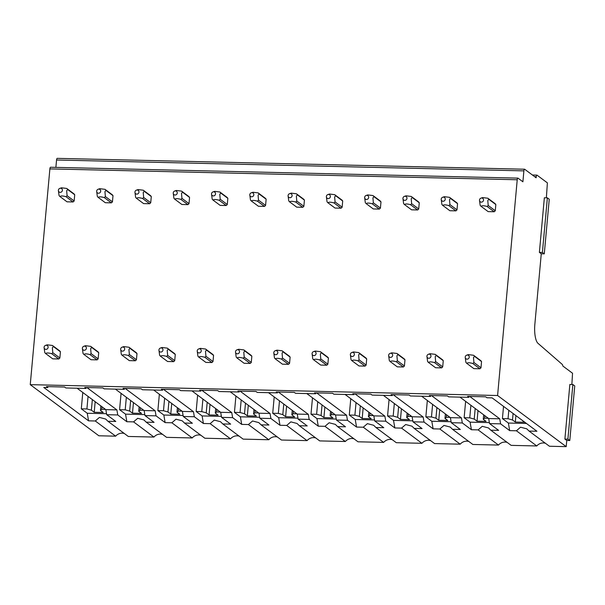 <?xml version="1.0" encoding="UTF-8"?>
<svg xmlns="http://www.w3.org/2000/svg" width="605" height="605" viewBox="0 0 605 605"><rect width="100%" height="100%" fill="white"/><g stroke="black" fill="none" stroke-linecap="round" stroke-linejoin="round"><path stroke-width="0.91" d="M572.867 384.523L569.857 384.455L564.889 439.056L567.898 439.132L572.867 384.523L574.75 385.922L569.781 440.531L567.898 439.132M569.781 440.531L566.764 440.463L564.889 439.056M547.374 197.85L544.356 197.782L539.388 252.391L542.405 252.459L547.374 197.85L549.249 199.249L544.281 253.858L542.405 252.459M544.281 253.858L541.271 253.79L539.388 252.391M67.647 189.501L66.656 190.779L67.087 195.687A5.286 4.908 126.7 0 1 65.983 196.693C62.807 195.778 60.795 195.733 59.956 196.557L67.026 201.82L73.054 201.964A5.286 4.908 -53.3 0 0 74.158 200.958L74.718 194.772A5.286 4.908 -53.3 0 0 73.81 193.721L66.731 188.45A5.286 4.908 126.7 0 1 67.647 189.501L74.718 194.772M566.764 440.463L566.204 446.641L497.59 395.511L30.25 384.651L49.882 168.901A2.11 0.65 91.3 0 1 50.563 167.252L517.903 178.12A2.11 0.65 91.3 0 0 517.23 179.761L49.882 168.901M497.59 395.511L517.23 179.761M53.353 346.529L52.363 347.799L52.794 352.707A5.286 4.908 126.7 0 1 51.697 353.713C48.521 352.798 46.509 352.753 45.662 353.577L52.741 358.841L58.768 358.984A5.286 4.908 -53.3 0 0 59.865 357.978L60.424 351.792A5.286 4.908 -53.3 0 0 59.517 350.741L52.446 345.47A5.286 4.908 126.7 0 1 53.353 346.529L60.424 351.792M105.928 190.393L104.937 191.664L105.368 196.58A5.286 4.908 126.7 0 1 104.272 197.585C101.088 196.67 99.084 196.617 98.237 197.442L105.308 202.713L111.343 202.857A5.286 4.908 -53.3 0 0 112.439 201.843L112.999 195.665A5.286 4.908 -53.3 0 0 112.091 194.613L105.02 189.342A5.286 4.908 126.7 0 1 105.928 190.393L112.999 195.665M91.642 347.414L90.652 348.684L91.075 353.6A5.286 4.908 126.7 0 1 89.979 354.606C86.802 353.691 84.791 353.638 83.951 354.462L91.022 359.733L97.05 359.877A5.286 4.908 -53.3 0 0 98.146 358.863L98.713 352.685A5.286 4.908 -53.3 0 0 97.798 351.634L90.727 346.363A5.286 4.908 126.7 0 1 91.642 347.414L98.713 352.685M144.217 191.286L143.226 192.556L143.65 197.464A5.286 4.908 126.7 0 1 142.553 198.47C139.377 197.555 137.365 197.51 136.526 198.334L143.597 203.605L149.624 203.741A5.286 4.908 -53.3 0 0 150.721 202.735L151.288 196.557A5.286 4.908 -53.3 0 0 150.373 195.498L143.302 190.227A5.286 4.908 126.7 0 1 144.217 191.286L151.288 196.557M129.924 348.306L128.933 349.577L129.364 354.485A5.286 4.908 126.7 0 1 128.26 355.49C125.084 354.575 123.072 354.53 122.233 355.354L129.304 360.625L135.331 360.762A5.286 4.908 -53.3 0 0 136.435 359.756L136.995 353.577A5.286 4.908 -53.3 0 0 136.087 352.518L129.016 347.255A5.286 4.908 126.7 0 1 129.924 348.306L136.995 353.577M182.498 192.171L181.508 193.449L181.939 198.357A5.286 4.908 126.7 0 1 180.834 199.363C177.658 198.448 175.647 198.402 174.807 199.226L181.878 204.49L187.905 204.634A5.286 4.908 -53.3 0 0 189.01 203.628L189.569 197.442A5.286 4.908 -53.3 0 0 188.654 196.391L181.583 191.119A5.286 4.908 126.7 0 1 182.498 192.171L189.569 197.442M168.205 349.198L167.214 350.469L167.645 355.377A5.286 4.908 126.7 0 1 166.549 356.383C163.365 355.468 161.361 355.422 160.514 356.247L167.593 361.51L173.62 361.654A5.286 4.908 -53.3 0 0 174.716 360.648L175.276 354.462A5.286 4.908 -53.3 0 0 174.369 353.411L167.298 348.14A5.286 4.908 126.7 0 1 168.205 349.198L175.276 354.462M220.78 193.063L219.789 194.334L220.22 199.249A5.286 4.908 126.7 0 1 219.123 200.255C215.94 199.34 213.936 199.287 213.089 200.111L220.16 205.382L226.194 205.526A5.286 4.908 -53.3 0 0 227.291 204.513L227.851 198.334A5.286 4.908 -53.3 0 0 226.943 197.283L219.872 192.012A5.286 4.908 126.7 0 1 220.78 193.063L227.851 198.334M206.494 350.083L205.503 351.354L205.927 356.269A5.286 4.908 126.7 0 1 204.83 357.275C201.654 356.36 199.642 356.307 198.803 357.132L205.874 362.403L211.901 362.546A5.286 4.908 -53.3 0 0 212.998 361.533L213.565 355.354A5.286 4.908 -53.3 0 0 212.65 354.303L205.579 349.032A5.286 4.908 126.7 0 1 206.494 350.083L213.565 355.354M259.069 193.955L258.078 195.226L258.501 200.134A5.286 4.908 126.7 0 1 257.405 201.14C254.229 200.225 252.217 200.179 251.377 201.004L258.448 206.275L264.476 206.411A5.286 4.908 -53.3 0 0 265.572 205.405L266.139 199.226A5.286 4.908 -53.3 0 0 265.224 198.168L258.154 192.897A5.286 4.908 126.7 0 1 259.069 193.955L266.139 199.226M244.775 350.976L243.785 352.246L244.216 357.154A5.286 4.908 126.7 0 1 243.112 358.16C239.935 357.245 237.924 357.2 237.084 358.024L244.155 363.295L250.183 363.431A5.286 4.908 -53.3 0 0 251.287 362.425L251.846 356.247A5.286 4.908 -53.3 0 0 250.939 355.188L243.86 349.924A5.286 4.908 126.7 0 1 244.775 350.976L251.846 356.247M297.35 194.84L296.359 196.118L296.783 201.026A5.286 4.908 126.7 0 1 295.686 202.032C292.51 201.117 290.498 201.072 289.659 201.896L296.73 207.16L302.757 207.303A5.286 4.908 -53.3 0 0 303.861 206.297L304.421 200.111A5.286 4.908 -53.3 0 0 303.506 199.06L296.435 193.789A5.286 4.908 126.7 0 1 297.35 194.84L304.421 200.111M283.057 351.868L282.066 353.138L282.497 358.047A5.286 4.908 126.7 0 1 281.401 359.052C278.217 358.137 276.213 358.092 275.366 358.916L282.437 364.18L288.472 364.323A5.286 4.908 -53.3 0 0 289.568 363.318L290.128 357.132A5.286 4.908 -53.3 0 0 289.22 356.08L282.149 350.809A5.286 4.908 126.7 0 1 283.057 351.868L290.128 357.132M335.631 195.733L334.641 197.003L335.072 201.919A5.286 4.908 126.7 0 1 333.975 202.925C330.791 202.01 328.787 201.957 327.94 202.781L335.011 208.052L341.046 208.196A5.286 4.908 -53.3 0 0 342.143 207.182L342.702 201.004A5.286 4.908 -53.3 0 0 341.795 199.952L334.724 194.681A5.286 4.908 126.7 0 1 335.631 195.733L342.702 201.004M321.346 352.753L320.355 354.023L320.779 358.939A5.286 4.908 126.7 0 1 319.682 359.945C316.506 359.03 314.494 358.977 313.655 359.801L320.726 365.072L326.753 365.216A5.286 4.908 -53.3 0 0 327.849 364.202L328.417 358.024A5.286 4.908 -53.3 0 0 327.502 356.973L320.431 351.702A5.286 4.908 126.7 0 1 321.346 352.753L328.417 358.024M373.913 196.625L372.93 197.895L373.353 202.804A5.286 4.908 126.7 0 1 372.257 203.809C369.08 202.894 367.069 202.849 366.229 203.673L373.3 208.944L379.327 209.08A5.286 4.908 -53.3 0 0 380.424 208.075L380.991 201.896A5.286 4.908 -53.3 0 0 380.076 200.837L373.005 195.566A5.286 4.908 126.7 0 1 373.913 196.625L380.991 201.896M359.627 353.645L358.636 354.916L359.067 359.824A5.286 4.908 126.7 0 1 357.963 360.83C354.787 359.914 352.776 359.869 351.936 360.693L359.007 365.964L365.034 366.101A5.286 4.908 -53.3 0 0 366.138 365.095L366.698 358.916A5.286 4.908 -53.3 0 0 365.783 357.857L358.712 352.594A5.286 4.908 126.7 0 1 359.627 353.645L366.698 358.916M412.202 197.51L411.211 198.788L411.634 203.696A5.286 4.908 126.7 0 1 410.538 204.702C407.362 203.787 405.35 203.741 404.511 204.566L411.582 209.829L417.609 209.973A5.286 4.908 -53.3 0 0 418.705 208.967L419.273 202.781A5.286 4.908 -53.3 0 0 418.358 201.73L411.287 196.459A5.286 4.908 126.7 0 1 412.202 197.51L419.273 202.781M397.908 354.538L396.918 355.808L397.349 360.716A5.286 4.908 126.7 0 1 396.252 361.722C393.068 360.807 391.064 360.762 390.217 361.586L397.288 366.849L403.323 366.993A5.286 4.908 -53.3 0 0 404.42 365.987L404.979 359.801A5.286 4.908 -53.3 0 0 404.072 358.75L397.001 353.479A5.286 4.908 126.7 0 1 397.908 354.538L404.979 359.801M450.483 198.402L449.492 199.673L449.923 204.588A5.286 4.908 126.7 0 1 448.819 205.594C445.643 204.671 443.639 204.626 442.792 205.45L449.863 210.721L455.898 210.865A5.286 4.908 -53.3 0 0 456.994 209.852L457.554 203.673A5.286 4.908 -53.3 0 0 456.646 202.622L449.575 197.351A5.286 4.908 126.7 0 1 450.483 198.402L457.554 203.673M436.197 355.422L435.207 356.693L435.63 361.608A5.286 4.908 126.7 0 1 434.534 362.614C431.357 361.699 429.346 361.646 428.506 362.471L435.577 367.742L441.605 367.885A5.286 4.908 -53.3 0 0 442.701 366.872L443.268 360.693A5.286 4.908 -53.3 0 0 442.353 359.642L435.282 354.371A5.286 4.908 126.7 0 1 436.197 355.422L443.268 360.693M488.764 199.295L487.781 200.565L488.205 205.473A5.286 4.908 126.7 0 1 487.108 206.479C483.932 205.564 481.92 205.518 481.081 206.343L488.152 211.614L494.179 211.75A5.286 4.908 -53.3 0 0 495.276 210.744L495.835 204.566A5.286 4.908 -53.3 0 0 494.928 203.507L487.857 198.236A5.286 4.908 126.7 0 1 488.764 199.295L495.835 204.566M474.479 356.315L473.488 357.585L473.912 362.493A5.286 4.908 126.7 0 1 472.815 363.499C469.639 362.584 467.627 362.539 466.788 363.363L473.859 368.634L479.886 368.77A5.286 4.908 -53.3 0 0 480.99 367.764L481.55 361.586A5.286 4.908 -53.3 0 0 480.635 360.527L473.564 355.264A5.286 4.908 126.7 0 1 474.479 356.315L481.55 361.586M57.362 158.412A2.11 0.65 91.3 0 0 57.225 158.359A2.11 0.65 91.3 0 0 56.552 160.007L523.892 170.867A2.11 0.65 91.3 0 1 524.565 169.218A2.11 0.65 91.3 0 1 524.709 169.271L536.143 177.794L536.234 176.766A2.11 0.65 91.3 0 1 536.907 175.117A2.11 0.65 91.3 0 1 537.051 175.17L547.389 182.876L546.36 197.827M55.879 167.381L56.552 160.007M124.305 433.483A8.455 7.857 126.7 0 0 122.263 433.157A8.455 7.857 126.7 0 0 115.653 436.167L98.857 435.781L30.25 384.651M541.271 253.79L534.835 324.477A15.851 4.893 91.3 0 0 537.966 343.3L562.325 364.475A2.677 0.824 91.3 0 1 562.839 366.017L572.549 373.255L571.861 384.5M517.903 178.12A2.11 0.65 91.3 0 1 518.039 178.172L522.902 181.787L523.892 170.867M566.204 446.641L549.423 446.248L529.057 431.078L526.773 428.824L520.542 427.206L516.405 430.783L509.69 430.624L508.374 423.046L502.422 418.607L508.041 418.736L512.503 419.976L515.324 422.071L524.369 422.282L521.79 419.983M459.936 397.122L488.674 418.547L489.551 423.598L498.633 430.367L490.776 430.185L511.142 445.363L536.771 445.961A8.455 7.857 126.7 0 1 543.381 442.951A8.455 7.857 126.7 0 1 545.43 443.276M421.647 396.237L450.392 417.654L451.269 422.706L460.352 429.474L452.487 429.293L472.853 444.471L498.49 445.068A8.455 7.857 126.7 0 1 505.099 442.058A8.455 7.857 126.7 0 1 507.141 442.384M383.366 395.345L412.103 416.762L412.988 421.821L422.071 428.59L414.206 428.408L434.571 443.578L460.201 444.176A8.455 7.857 126.7 0 1 466.818 441.166A8.455 7.857 126.7 0 1 468.86 441.491M345.084 394.452L373.822 415.877L374.699 420.929L383.782 427.697L375.924 427.516L396.29 442.694L421.919 443.291A8.455 7.857 126.7 0 1 428.537 440.281A8.455 7.857 126.7 0 1 430.579 440.606M306.796 393.568L335.541 414.985L336.418 420.036L345.5 426.805L337.635 426.623L358.001 441.801L383.638 442.399A8.455 7.857 126.7 0 1 390.248 439.389A8.455 7.857 126.7 0 1 392.29 439.714M268.514 392.675L297.259 414.092L298.136 419.152L307.219 425.92L299.354 425.738L319.72 440.909L345.349 441.506A8.455 7.857 126.7 0 1 351.966 438.496A8.455 7.857 126.7 0 1 354.008 438.822M230.233 391.783L258.97 413.207L259.848 418.259L268.93 425.028L261.073 424.846L281.438 440.024L307.068 440.621A8.455 7.857 126.7 0 1 313.685 437.612A8.455 7.857 126.7 0 1 315.727 437.937M191.944 390.898L220.689 412.315L221.566 417.367L230.649 424.135L222.784 423.954L243.149 439.132L268.786 439.729A8.455 7.857 126.7 0 1 275.396 436.719A8.455 7.857 126.7 0 1 277.438 437.044M153.662 390.006L182.407 411.423L183.285 416.482L192.367 423.25L184.502 423.069L204.868 438.239L230.505 438.837A8.455 7.857 126.7 0 1 237.115 435.827A8.455 7.857 126.7 0 1 239.156 436.152M115.381 389.113L144.119 410.538L144.996 415.59L154.086 422.358L146.221 422.177L166.587 437.355L192.216 437.952A8.455 7.857 126.7 0 1 198.833 434.942A8.455 7.857 126.7 0 1 200.875 435.267M77.092 388.228L105.837 409.645L106.714 414.697L115.797 421.466L107.94 421.284L128.298 436.462L153.935 437.06A8.455 7.857 126.7 0 1 160.544 434.05A8.455 7.857 126.7 0 1 162.586 434.375M153.935 437.06L133.569 421.882L126.853 421.723L125.537 414.145L119.586 409.706L121.076 393.356M146.221 422.177L143.937 419.93L137.706 418.312L133.569 421.882M144.829 414.599L125.537 414.153M86.893 387.548L116.894 409.903L117.771 414.954L126.853 421.723M86.129 387.533L86.046 388.433L65.854 387.964M86.046 388.433L84.791 387.502L102.88 387.918L104.136 388.856L124.328 389.325L123.08 388.387L141.162 388.811L142.417 389.749L162.616 390.217L161.361 389.28L179.451 389.703L180.698 390.633L196.905 391.011L200.898 391.102L199.642 390.172L217.732 390.588L218.987 391.526L235.186 391.904L239.179 391.995L237.931 391.057L256.013 391.48L257.269 392.418L277.468 392.887L276.213 391.949L294.302 392.373L295.55 393.303L315.749 393.772L314.494 392.842L332.584 393.258L333.839 394.195L354.031 394.664L352.783 393.726L370.865 394.15L372.12 395.088L392.32 395.557L391.064 394.619L409.154 395.042L410.402 395.973L430.601 396.441L429.346 395.511L447.435 395.927L448.691 396.865L468.883 397.334L467.635 396.396L485.717 396.82L486.972 397.757L492.122 397.871L536.922 431.259L529.057 431.078M124.411 388.425L124.328 389.325M192.216 437.952L171.85 422.774L165.135 422.615L163.819 415.038L157.867 410.598L159.357 394.248M184.502 423.069L182.218 420.815L175.994 419.197L171.85 422.774M183.111 415.491L163.819 415.038M125.182 388.44L155.175 410.795L156.052 415.847L165.135 422.615M162.7 389.31L162.616 390.217M230.505 438.837L210.139 423.659L203.416 423.508L202.1 415.93L196.149 411.491L197.638 395.141M222.784 423.954L220.507 421.708L214.276 420.089L210.139 423.659M221.392 416.376L202.1 415.93M163.463 389.333L193.456 411.68L194.334 416.739L203.416 423.508M200.981 390.202L200.898 391.102M268.786 439.729L248.421 424.551L241.705 424.392L240.389 416.815L259.681 417.268M261.073 424.846L258.789 422.6L252.557 420.982L248.421 424.551M201.745 390.217L231.738 412.572L232.623 417.624L241.705 424.392M235.92 396.025L234.438 412.376L240.389 416.815M239.262 391.095L239.179 391.995M307.068 440.621L286.702 425.444L279.986 425.285L278.671 417.707L297.962 418.161M299.354 425.738L297.07 423.485L290.846 421.867L286.702 425.444M240.034 391.11L270.027 413.465L270.904 418.516L279.986 425.285M274.209 396.918L272.719 413.268L278.671 417.707M277.551 391.98L277.468 392.887M345.349 441.506L324.991 426.328L318.268 426.177L316.952 418.599L336.244 419.046M337.635 426.623L335.359 424.377L329.128 422.759L324.991 426.328M278.315 392.002L308.308 414.349L309.185 419.409L318.268 426.177M312.49 397.81L311 414.16L316.952 418.592M315.833 392.872L315.749 393.772M383.638 442.399L363.272 427.221L356.557 427.062L355.241 419.492L374.533 419.938M375.924 427.516L373.64 425.27L367.409 423.651L363.272 427.221M316.596 392.887L346.589 415.242L347.474 420.293L356.557 427.062M350.771 398.695L349.289 415.045L355.241 419.484M354.114 393.764L354.031 394.664M421.919 443.291L401.554 428.113L394.838 427.954L393.522 420.377L412.814 420.83M414.206 428.408L411.922 426.154L405.698 424.536L401.554 428.113M354.885 393.779L384.878 416.134L385.756 421.186L394.838 427.954M389.06 399.587L387.571 415.938L393.522 420.377M392.403 394.649L392.32 395.557M460.201 444.176L439.835 428.998L433.12 428.847L431.804 421.269L451.096 421.715M452.487 429.293L450.211 427.047L443.979 425.428L439.835 428.998M393.167 394.672L423.16 417.019L424.037 422.078L433.12 428.847M427.342 400.48L425.852 416.83L431.804 421.261M430.684 395.541L430.601 396.441M498.49 445.068L478.124 429.89L471.408 429.731L470.093 422.161L489.377 422.608M490.776 430.185L488.492 427.939L482.261 426.321L478.124 429.89M431.448 395.557L461.441 417.911L462.318 422.963L471.408 429.731M465.623 401.365L464.141 417.715L470.093 422.154M536.771 445.961L516.405 430.783M526.471 423.47L508.374 423.046M468.883 397.334L468.966 396.434M115.653 436.167L95.287 420.989L88.564 420.838L87.249 413.26L106.54 413.707M107.94 421.284L105.656 419.038L99.424 417.42L95.287 420.989M47.848 386.64L47.765 387.548L43.772 387.45L88.564 420.838M87.256 413.253L81.297 408.821L82.787 392.471M47.765 387.548L46.509 386.61L64.599 387.034L65.847 387.964M119.586 409.706L125.205 409.842L129.667 411.075L132.487 413.177L141.532 413.389L138.711 411.287L140.042 410.182L143.763 410.273M125.205 409.842L126.347 397.288M140.042 410.182L140.277 407.672M157.867 410.598L163.486 410.727L167.956 411.967L170.769 414.062L179.814 414.274L176.993 412.171L178.331 411.075L182.052 411.158M163.486 410.727L164.628 398.181M178.331 411.075L178.558 408.556M196.149 411.491L201.768 411.619L206.237 412.852L209.058 414.954L218.102 415.166L215.282 413.064L216.613 411.967L220.333 412.05M201.768 411.619L202.909 399.066M216.613 411.967L216.84 409.449M234.438 412.376L240.049 412.512L244.518 413.744L247.339 415.847L256.384 416.058L253.563 413.956L254.894 412.852L258.615 412.943M240.049 412.512L241.198 399.958M254.894 412.852L255.129 410.341M272.719 413.268L278.338 413.397L282.8 414.637L285.62 416.732L294.665 416.943L291.844 414.841L293.183 413.744L296.904 413.828M278.338 413.397L279.48 400.85M293.183 413.744L293.41 411.226M311 414.16L316.619 414.289L321.089 415.522L323.909 417.624L332.947 417.836L330.133 415.733L331.464 414.637L335.185 414.72M316.619 414.289L317.761 401.735M331.464 414.637L331.691 412.118M349.289 415.045L354.901 415.181L359.37 416.414L362.191 418.516L371.236 418.728L368.415 416.626L369.746 415.522L373.466 415.612M354.901 415.181L356.043 402.627M369.746 415.522L369.98 413.011M387.571 415.938L393.189 416.066L397.651 417.306L400.472 419.401L409.517 419.613L406.696 417.511L408.035 416.414L411.755 416.497M393.189 416.066L394.331 403.52M408.035 416.414L408.262 413.896M425.852 416.83L431.471 416.958L435.94 418.191L438.761 420.293L447.798 420.505L444.985 418.403L446.316 417.306L450.037 417.389M431.471 416.958L432.613 404.405M446.316 417.306L446.543 414.788M464.141 417.715L469.752 417.851L474.222 419.083L477.042 421.186L486.087 421.398L483.266 419.295L484.597 418.191L488.318 418.282M469.752 417.851L470.894 405.297M484.597 418.191L484.832 415.68M502.422 418.607L503.534 406.378M508.041 418.736L508.805 410.303M81.297 408.821L86.916 408.95L91.385 410.182L94.206 412.285L103.251 412.497L100.43 410.394L101.761 409.298L105.482 409.381M86.916 408.95L88.058 396.396M101.761 409.298L101.988 406.779M138.711 411.287L139.12 406.81M132.487 413.177L133.455 402.582M129.667 411.075L130.635 400.48M176.993 412.171L177.401 407.694M170.769 414.062L171.737 403.474M167.956 411.967L168.916 401.372M215.282 413.064L215.69 408.587M209.058 414.954L210.018 404.367M206.237 412.852L207.197 402.264M253.563 413.956L253.971 409.479M247.339 415.847L248.3 405.252M244.518 413.744L245.486 403.149M291.844 414.841L292.253 410.364M285.62 416.732L286.588 406.144M282.8 414.637L283.768 404.042M330.133 415.733L330.542 411.256M323.909 417.624L324.87 407.036M321.089 415.522L322.049 404.934M368.415 416.626L368.823 412.149M362.191 418.516L363.151 407.921M359.37 416.414L360.338 405.819M406.696 417.511L407.105 413.033M400.472 419.401L401.44 408.814M397.651 417.306L398.619 406.711M444.985 418.403L445.386 413.926M438.761 420.293L439.722 409.706M435.94 418.191L436.901 407.604M483.266 419.295L483.675 414.818M477.042 421.186L478.003 410.591M474.222 419.083L475.19 408.488M515.324 422.071L515.914 415.605M512.503 419.976L513.093 413.502M100.43 410.394L100.838 405.917M94.206 412.285L95.166 401.697M91.385 410.182L92.346 399.595M469.73 396.449L499.73 418.804L500.607 423.855L509.69 430.624M500.607 423.855L489.551 423.598M462.318 422.963L451.269 422.706M424.037 422.078L412.988 421.821M385.756 421.186L374.699 420.929M347.474 420.293L336.418 420.036M309.185 419.409L298.136 419.152M270.904 418.516L259.848 418.259M232.623 417.624L221.566 417.367M194.334 416.739L183.285 416.482M156.052 415.847L144.996 415.59M117.771 414.954L106.714 414.697M499.73 418.804L488.674 418.547M461.441 417.911L450.392 417.654M423.16 417.019L412.103 416.762M384.878 416.134L373.822 415.877M346.589 415.242L335.541 414.985M308.308 414.349L297.259 414.092M270.027 413.465L258.97 413.207M231.738 412.572L220.689 412.315M193.456 411.68L182.407 411.423M155.175 410.795L144.119 410.538M116.894 409.903L105.837 409.645M479.531 200.626A2.11 1.966 126.7 0 1 481.013 198.13A2.11 1.966 126.7 0 1 483.493 199.552A2.11 1.966 126.7 0 1 481.898 202.078A2.11 1.966 126.7 0 1 479.531 200.626M488.205 205.473L495.276 210.744M487.108 206.479L494.179 211.75M481.013 198.13L482.661 197.585L487.857 198.236M481.081 206.343A5.286 4.908 126.7 0 1 480.166 205.292L479.493 200.172M465.245 357.646A2.11 1.966 126.7 0 1 466.72 355.158A2.11 1.966 126.7 0 1 469.208 356.572A2.11 1.966 126.7 0 1 467.612 359.098A2.11 1.966 126.7 0 1 465.245 357.646M473.912 362.493L480.99 367.764M472.815 363.499L479.886 368.77M473.564 355.264L468.376 354.606L466.72 355.158M466.788 363.363A5.286 4.908 126.7 0 1 465.88 362.312L465.207 357.192M441.249 199.733A2.11 1.966 126.7 0 1 442.731 197.245A2.11 1.966 126.7 0 1 445.212 198.667A2.11 1.966 126.7 0 1 443.616 201.193A2.11 1.966 126.7 0 1 441.249 199.733M449.923 204.588L456.994 209.852M448.819 205.594L455.898 210.865M442.731 197.245L444.38 196.693L449.575 197.351M442.792 205.45A5.286 4.908 126.7 0 1 441.884 204.399L441.211 199.279M426.956 356.753A2.11 1.966 126.7 0 1 428.438 354.265A2.11 1.966 126.7 0 1 430.919 355.687A2.11 1.966 126.7 0 1 429.323 358.213A2.11 1.966 126.7 0 1 426.956 356.753M435.63 361.608L442.701 366.872M434.534 362.614L441.605 367.885M435.282 354.371L430.087 353.713L428.438 354.265M428.506 362.471A5.286 4.908 126.7 0 1 427.591 361.419L426.926 356.3M402.968 198.848A2.11 1.966 126.7 0 1 404.442 196.353A2.11 1.966 126.7 0 1 406.931 197.774A2.11 1.966 126.7 0 1 405.335 200.3A2.11 1.966 126.7 0 1 402.968 198.848M411.634 203.696L418.705 208.967M410.538 204.702L417.609 209.973M404.442 196.353L406.099 195.808L411.287 196.459M404.511 204.566A5.286 4.908 126.7 0 1 403.595 203.507L402.93 198.387M388.675 355.869A2.11 1.966 126.7 0 1 390.157 353.373A2.11 1.966 126.7 0 1 392.637 354.795A2.11 1.966 126.7 0 1 391.042 357.321A2.11 1.966 126.7 0 1 388.675 355.869M397.349 360.716L404.42 365.987M396.252 361.722L403.323 366.993M397.001 353.479L391.806 352.828L390.157 353.373M390.217 361.586A5.286 4.908 126.7 0 1 389.31 360.527L388.637 355.407M364.679 197.956A2.11 1.966 126.7 0 1 366.161 195.46A2.11 1.966 126.7 0 1 368.642 196.882A2.11 1.966 126.7 0 1 367.046 199.408A2.11 1.966 126.7 0 1 364.679 197.956M373.353 202.804L380.424 208.075M372.257 203.809L379.327 209.08M366.161 195.46L367.81 194.916L373.005 195.566M366.229 203.673A5.286 4.908 126.7 0 1 365.314 202.622L364.641 197.502M350.393 354.976A2.11 1.966 126.7 0 1 351.868 352.488A2.11 1.966 126.7 0 1 354.356 353.902A2.11 1.966 126.7 0 1 352.76 356.428A2.11 1.966 126.7 0 1 350.393 354.976M359.067 359.824L366.138 365.095M357.963 360.83L365.034 366.101M358.712 352.594L353.524 351.936L351.868 352.488M351.936 360.693A5.286 4.908 126.7 0 1 351.029 359.642L350.355 354.522M326.397 197.064A2.11 1.966 126.7 0 1 327.88 194.576A2.11 1.966 126.7 0 1 330.36 195.997A2.11 1.966 126.7 0 1 328.765 198.523A2.11 1.966 126.7 0 1 326.397 197.064M335.072 201.919L342.143 207.182M333.975 202.925L341.046 208.196M327.88 194.576L329.528 194.023L334.724 194.681M327.94 202.781A5.286 4.908 126.7 0 1 327.033 201.73L326.36 196.61M312.104 354.084A2.11 1.966 126.7 0 1 313.587 351.596A2.11 1.966 126.7 0 1 316.067 353.017A2.11 1.966 126.7 0 1 314.471 355.543A2.11 1.966 126.7 0 1 312.104 354.084M320.779 358.939L327.849 364.202M319.682 359.945L326.753 365.216M320.431 351.702L315.235 351.044L313.587 351.596M313.655 359.801A5.286 4.908 126.7 0 1 312.74 358.75L312.074 353.63M288.116 196.179A2.11 1.966 126.7 0 1 289.591 193.683A2.11 1.966 126.7 0 1 292.079 195.105A2.11 1.966 126.7 0 1 290.483 197.631A2.11 1.966 126.7 0 1 288.116 196.179M296.783 201.026L303.861 206.297M295.686 202.032L302.757 207.303M289.591 193.683L291.247 193.139L296.435 193.789M289.659 201.896A5.286 4.908 126.7 0 1 288.751 200.837L288.078 195.718M273.823 353.199A2.11 1.966 126.7 0 1 275.305 350.703A2.11 1.966 126.7 0 1 277.786 352.125A2.11 1.966 126.7 0 1 276.19 354.651A2.11 1.966 126.7 0 1 273.823 353.199M282.497 358.047L289.568 363.318M281.401 359.052L288.472 364.323M282.149 350.809L276.954 350.159L275.305 350.703M275.366 358.916A5.286 4.908 126.7 0 1 274.458 357.857L273.785 352.738M249.827 195.286A2.11 1.966 126.7 0 1 251.309 192.791A2.11 1.966 126.7 0 1 253.79 194.213A2.11 1.966 126.7 0 1 252.194 196.738A2.11 1.966 126.7 0 1 249.827 195.286M258.501 200.134L265.572 205.405M257.405 201.14L264.476 206.411M251.309 192.791L252.958 192.246L258.154 192.897M251.377 201.004A5.286 4.908 126.7 0 1 250.462 199.952L249.797 194.833M235.542 352.307A2.11 1.966 126.7 0 1 237.024 349.819A2.11 1.966 126.7 0 1 239.504 351.233A2.11 1.966 126.7 0 1 237.909 353.759A2.11 1.966 126.7 0 1 235.542 352.307M244.216 357.154L251.287 362.425M243.112 358.16L250.183 363.431M243.86 349.924L238.673 349.266L237.024 349.819M237.084 358.024A5.286 4.908 126.7 0 1 236.177 356.973L235.504 351.853M211.546 194.394A2.11 1.966 126.7 0 1 213.028 191.906A2.11 1.966 126.7 0 1 215.509 193.328A2.11 1.966 126.7 0 1 213.913 195.854A2.11 1.966 126.7 0 1 211.546 194.394M220.22 199.249L227.291 204.513M219.123 200.255L226.194 205.526M213.028 191.906L214.677 191.354L219.872 192.012M213.089 200.111A5.286 4.908 126.7 0 1 212.181 199.06L211.508 193.94M197.253 351.414A2.11 1.966 126.7 0 1 198.735 348.926A2.11 1.966 126.7 0 1 201.215 350.348A2.11 1.966 126.7 0 1 199.62 352.874A2.11 1.966 126.7 0 1 197.253 351.414M205.927 356.269L212.998 361.533M204.83 357.275L211.901 362.546M205.579 349.032L200.391 348.374L198.735 348.926M198.803 357.132A5.286 4.908 126.7 0 1 197.888 356.08L197.222 350.96M173.264 193.509A2.11 1.966 126.7 0 1 174.739 191.014A2.11 1.966 126.7 0 1 177.227 192.435A2.11 1.966 126.7 0 1 175.631 194.961A2.11 1.966 126.7 0 1 173.264 193.509M181.939 198.357L189.01 203.628M180.834 199.363L187.905 204.634M174.739 191.014L176.395 190.469L181.583 191.119M174.807 199.226A5.286 4.908 126.7 0 1 173.9 198.168L173.227 193.048M158.971 350.529A2.11 1.966 126.7 0 1 160.454 348.034A2.11 1.966 126.7 0 1 162.934 349.456A2.11 1.966 126.7 0 1 161.338 351.981A2.11 1.966 126.7 0 1 158.971 350.529M167.645 355.377L174.716 360.648M166.549 356.383L173.62 361.654M167.298 348.14L162.102 347.489L160.454 348.034M160.514 356.247A5.286 4.908 126.7 0 1 159.607 355.188L158.933 350.068M134.975 192.617A2.11 1.966 126.7 0 1 136.458 190.121A2.11 1.966 126.7 0 1 138.938 191.543A2.11 1.966 126.7 0 1 137.343 194.069A2.11 1.966 126.7 0 1 134.975 192.617M143.65 197.464L150.721 202.735M142.553 198.47L149.624 203.741M136.458 190.121L138.106 189.577L143.302 190.227M136.526 198.334A5.286 4.908 126.7 0 1 135.611 197.283L134.945 192.163M120.69 349.637A2.11 1.966 126.7 0 1 122.172 347.149A2.11 1.966 126.7 0 1 124.653 348.563A2.11 1.966 126.7 0 1 123.057 351.089A2.11 1.966 126.7 0 1 120.69 349.637M129.364 354.485L136.435 359.756M128.26 355.49L135.331 360.762M129.016 347.255L123.821 346.597L122.172 347.149M122.233 355.354A5.286 4.908 126.7 0 1 121.325 354.303L120.652 349.183M96.694 191.725A2.11 1.966 126.7 0 1 98.176 189.236A2.11 1.966 126.7 0 1 100.657 190.658A2.11 1.966 126.7 0 1 99.061 193.184A2.11 1.966 126.7 0 1 96.694 191.725M105.368 196.58L112.439 201.843M104.272 197.585L111.343 202.857M98.176 189.236L99.825 188.684L105.02 189.342M98.237 197.442A5.286 4.908 126.7 0 1 97.329 196.391L96.656 191.271M82.401 348.745A2.11 1.966 126.7 0 1 83.883 346.257A2.11 1.966 126.7 0 1 86.364 347.678A2.11 1.966 126.7 0 1 84.768 350.204A2.11 1.966 126.7 0 1 82.401 348.745M91.075 353.6L98.146 358.863M89.979 354.606L97.05 359.877M90.727 346.363L85.539 345.705L83.883 346.257M83.951 354.462A5.286 4.908 126.7 0 1 83.036 353.411L82.371 348.291M58.413 190.84A2.11 1.966 126.7 0 1 59.895 188.344A2.11 1.966 126.7 0 1 62.376 189.766A2.11 1.966 126.7 0 1 60.78 192.292A2.11 1.966 126.7 0 1 58.413 190.84M67.087 195.687L74.158 200.958M65.983 196.693L73.054 201.964M59.895 188.344L61.544 187.8L66.731 188.45M59.956 196.557A5.286 4.908 126.7 0 1 59.048 195.498L58.375 190.378M44.12 347.86A2.11 1.966 126.7 0 1 45.602 345.364A2.11 1.966 126.7 0 1 48.082 346.786A2.11 1.966 126.7 0 1 46.487 349.312A2.11 1.966 126.7 0 1 44.12 347.86M52.794 352.707L59.865 357.978M51.697 353.713L58.768 358.984M52.446 345.47L47.25 344.82L45.602 345.364M45.662 353.577A5.286 4.908 126.7 0 1 44.755 352.518L44.082 347.399M534.714 176.728L536.234 176.766M532.408 175.011L536.907 175.117M57.225 158.359L524.565 169.218"/></g></svg>
